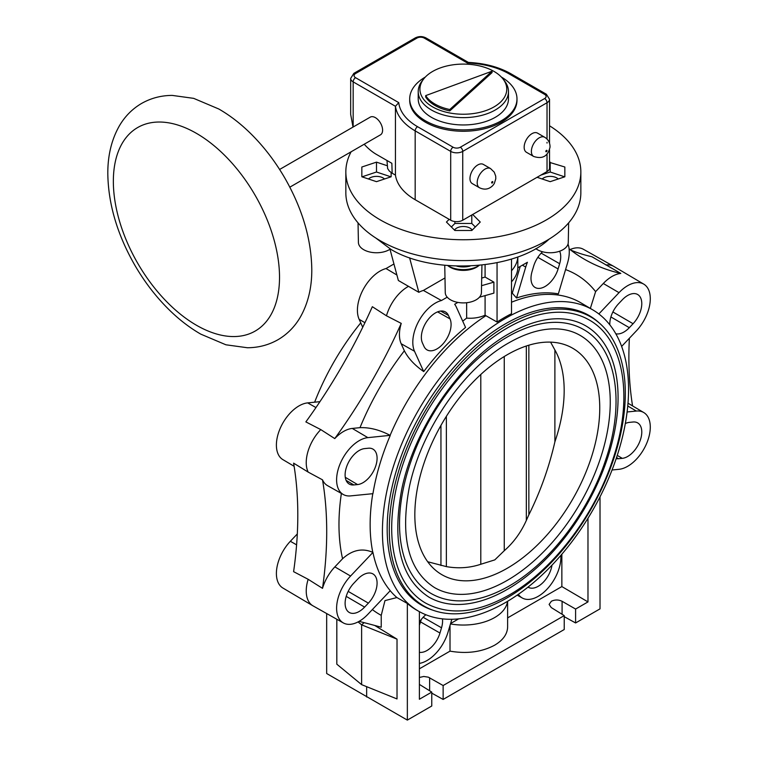 <?xml version="1.0" encoding="UTF-8"?>
<svg xmlns="http://www.w3.org/2000/svg" width="758" height="758" viewBox="0 0 758 758"><rect width="100%" height="100%" fill="white"/><g stroke="black" fill="none" stroke-linecap="round" stroke-linejoin="round"><path stroke-width="1.14" d="M490.549 168.57L483.329 164.401A11.067 6.396 120 0 0 473.883 168.418A11.067 6.396 120 0 0 469.969 178.509A11.067 6.396 120 0 0 472.262 183.578L479.482 187.747A11.067 6.396 120 0 1 477.189 182.678A11.067 6.396 120 0 1 481.103 172.587A11.067 6.396 120 0 1 481.624 171.971A11.067 6.396 120 0 1 490.549 168.57L494.244 172.161L495.713 176.131L495.798 178.765L494.292 183.521L492.937 185.397C489.033 189.377 484.542 190.154 479.482 187.747M279.607 169.47L370.264 117.13A10.214 5.903 60 0 1 378.138 119.868A10.214 5.903 60 0 1 382.601 130.149A10.214 5.903 60 0 1 380.488 134.829L289.831 187.169M364.21 144.228A40.875 23.593 60 0 0 376.404 154.386L391.858 163.302L392.151 173.203L395.449 175.117L395.449 106.281A68.116 39.331 0 0 0 415.176 130.878L450.697 151.392A8.518 4.918 0 0 0 462.74 151.392L547.03 102.728A8.518 4.918 0 0 0 549.531 99.251L546.329 94.21L510.807 73.706A3.402 1.971 -60 0 0 509.101 73.877A64.714 37.36 0 0 0 467.392 62.999L468.463 62.469M392.151 173.203L389.337 171.062L387.632 168.56L386.978 160.488M395.449 175.117A68.116 39.331 0 0 0 415.176 199.714L450.697 220.218A8.518 4.918 0 0 0 462.74 220.218L547.03 171.554A8.518 4.918 0 0 0 549.531 168.077L549.531 149.828M467.392 62.999L424.205 38.071A5.107 2.947 0 0 0 416.985 38.071L355.568 73.526A5.107 2.947 0 0 0 355.568 77.695L398.755 102.633L395.449 106.281L353.162 81.864L353.162 127.012M409.699 98.9A53.647 30.974 180 0 0 442.814 127.515A53.647 30.974 180 0 0 501.275 120.797A53.647 30.974 0 0 0 516.984 98.9L516.984 100.293A53.647 30.974 180 0 1 501.275 122.19A53.647 30.974 180 0 1 442.814 128.907A53.647 30.974 180 0 1 409.699 100.293L409.699 98.9A53.647 30.974 180 0 1 425.323 77.051M516.984 98.9A53.647 30.974 0 0 0 501.36 77.051M495.258 117.329A45.129 26.056 180 0 1 446.074 122.976A45.129 26.056 180 0 1 418.217 98.9L418.217 91.576A45.129 26.056 180 0 1 422.149 80.935L423.703 78.936A43.424 25.071 180 0 1 432.638 71.442A43.424 25.071 0 0 1 502.99 78.936L504.544 80.935A45.129 26.056 0 0 1 508.476 91.576L508.476 98.9A45.129 26.056 0 0 1 495.258 117.329M418.217 91.576A45.129 26.056 180 0 0 446.074 115.652A45.129 26.056 180 0 0 495.258 110.005A45.129 26.056 0 0 0 508.476 91.576M502.99 78.936A43.424 25.071 0 0 1 494.045 106.897A43.424 25.071 180 0 1 438.721 109.815A43.424 25.071 180 0 1 423.703 78.936M425.693 95.612L425.693 97.005A40.022 23.11 0 0 0 449.778 110.905L492.056 72.597L492.056 71.205L425.693 95.612A40.022 23.11 0 0 0 449.778 109.512L492.056 71.205M449.778 110.905L449.778 109.512M355.568 73.526A3.402 1.971 -120 0 0 353.863 73.355L350.67 78.396L350.67 114.373L353.01 127.098M544.737 137.283L537.517 133.114A11.067 6.396 120 0 0 528.989 136.08A11.067 6.396 120 0 0 524.157 147.223A11.067 6.396 120 0 0 526.45 152.292L533.67 156.461A11.067 6.396 120 0 1 531.377 151.392A11.067 6.396 120 0 1 531.405 150.7A11.067 6.396 120 0 1 536.484 139.965A11.067 6.396 120 0 1 544.737 137.283C548.157 139.434 549.92 142.513 550.024 146.521L550.005 147.223C547.93 156.262 542.482 159.341 533.67 156.461M535.811 248.633A18.078 10.441 0 0 0 537.413 249.695A18.078 10.441 0 0 0 562.976 249.695A18.078 10.441 0 0 0 568.273 242.418L568.642 222.871M444.756 265.376L445.259 292.569A18.078 10.441 0 0 0 450.555 299.836A18.078 10.441 0 0 0 476.128 299.836A18.078 10.441 0 0 0 481.425 292.569L481.936 265.186M358.041 222.871L358.411 242.418A18.078 10.441 0 0 0 363.707 249.695A18.078 10.441 0 0 0 389.28 249.695A18.078 10.441 0 0 0 390 249.249M419.392 677.462L423.769 676.468L428.365 677.178L443.136 685.535L564.227 615.619L551.246 607.556L549.114 604.41L551.36 601.255C554.903 599.569 558.485 599.587 562.085 601.293L575.597 609.053L587.981 601.909L587.981 518.254M450.46 623.938A44.277 25.564 0 0 0 494.652 617.552A44.277 25.564 0 0 0 507.5 601.35M450.015 625.416L450.015 651.141C466.919 654.031 481.794 652.041 494.652 645.181C503.104 640.14 507.424 634.048 507.623 626.923L507.623 601.274M351.125 151.78A117.509 67.841 0 0 0 345.837 171.905A117.509 67.841 0 0 0 380.251 219.877A117.509 67.841 0 0 0 508.315 234.582A117.509 67.841 0 0 0 580.846 171.905A117.509 67.841 0 0 0 549.531 125.79M472.689 214.476L480.25 222.047L471.798 230.498L454.885 230.498L446.434 222.047L449.153 219.327M391.137 176.785L391.137 172.568L391.137 176.785L376.489 181.664L361.841 176.785L361.841 167.016L376.489 162.136L387.139 165.689M549.531 162.364L564.843 167.016L564.843 176.785L550.194 181.664L537.09 177.296M580.846 171.905L580.846 192.759A117.509 67.841 180 0 1 508.315 255.437A117.509 67.841 180 0 1 380.251 240.731A117.509 67.841 180 0 1 345.837 192.759L345.837 171.905M549.095 239.14C516.511 269.962 434.154 275.353 391.09 249.486L375.769 237.993M409.585 257.777L418.842 292.313L398.367 280.498L389.868 248.757M343.327 622.924A31.988 18.467 120 0 0 367.876 614.302L390.247 590.69A174.188 100.568 -60 0 1 372.936 552.421L350.566 576.042A31.988 18.467 120 0 0 343.327 622.924L313.035 605.869A32.357 18.685 -60 0 1 312.836 605.756A32.357 18.685 -60 0 1 308.155 579.302L293.602 571.665A374.66 216.305 120 0 0 293.602 463.147L308.155 472.082A32.357 18.685 -60 0 1 320.776 429.596L305.862 421.903A374.66 216.305 120 0 0 372.339 306.706L386.466 315.792A32.357 18.685 -60 0 1 408.581 286.316M396.898 275.012L386.021 268.55L393.942 263.974M362.731 327.248L359.131 319.289A32.016 18.486 -60 0 1 363.073 289.727A32.016 18.486 -60 0 1 386.021 268.55M294.123 466.284L282.924 459.651A31.988 18.467 -60 0 1 280.242 428.27A31.988 18.467 -60 0 1 307.663 402.886L319.933 401.664M312.836 605.756L282.924 588.047A31.988 18.467 -60 0 1 290.352 541.278L297.316 533.935M359.084 621.361A3405.969 1966.442 -60 0 1 381.236 627.226L381.236 615.354L384.969 600.611L396.889 597.55L407.349 603.453L407.349 720.1L326.67 673.521L326.67 613.544M366.654 697.009L366.654 686.672M374.736 625.454L397.021 639.155L397.021 698.942L361.613 684.635L336.817 664.188L336.817 619.258M359.984 427.664A196.322 113.349 -60 0 1 404.365 350.793L401.171 343.734A32.177 18.58 -60 0 1 401.238 323.391A374.66 216.305 -60 0 1 334.761 438.588A32.177 18.58 -60 0 1 352.271 428.431L359.984 427.664C369.648 427.304 379.692 429.862 390.105 435.348L367.876 437.641A31.988 18.467 120 0 0 340.38 463.204A31.988 18.467 120 0 0 343.327 494.529L327.579 485.66A32.177 18.58 -60 0 1 322.51 479.833A374.66 216.305 -60 0 1 322.51 588.35A32.177 18.58 -60 0 1 334.856 566.889L342.569 558.75A196.322 113.349 -60 0 1 341.384 493.43M322.51 588.35L308.155 579.302M357.577 579.273A19.954 11.522 -60 0 1 372.889 573.891A19.954 11.522 -60 0 1 368.379 603.141L364.617 607.101A19.954 11.522 -60 0 1 349.182 612.417A19.954 11.522 -60 0 1 353.825 583.234L357.577 579.273M342.569 558.75C352.233 549.957 362.315 547.826 372.794 552.345L372.936 552.421M505.491 318.332A174.037 100.482 120 0 0 391.649 472.177A174.037 100.482 120 0 0 419.013 611.45A174.037 100.482 120 0 0 505.491 602.525A174.037 100.482 120 0 0 619.04 449.655A174.037 100.482 120 0 0 593.04 310.022A174.037 100.482 120 0 0 505.491 318.332M497.059 262.808L497.059 322.036A174.046 100.492 -60 0 1 504.288 317.621A174.046 100.492 -60 0 1 511.508 313.698L511.508 259.103M497.059 322.036L485.082 315.233C479.35 317.678 473.21 318.635 466.653 318.114A176.68 102.008 -60 0 0 462.721 321.184M343.327 494.529A31.988 18.467 120 0 0 350.566 495.893L372.936 493.676A174.188 100.568 -60 0 1 390.247 435.433M419.013 611.45L417.194 610.427A174.056 100.492 -60 0 1 407.349 603.453M612.047 469.998L619.021 469.306A31.988 18.467 120 0 0 646.441 443.923A31.988 18.467 120 0 0 643.76 412.541A31.988 18.467 120 0 0 636.332 411.054L627.103 411.973M575.597 609.053L575.597 622.962L600.014 608.864L600.014 496.831M407.349 720.1L431.766 706.001L431.766 692.092L419.392 684.398M575.597 622.962L564.227 616.661M564.227 615.619L564.227 629.528L443.136 699.435L431.766 693.134M431.766 692.092L419.392 699.246L419.392 611.668M358.07 621.92L361.613 624.838L361.613 684.635M397.021 639.155L361.613 624.838L364.134 622.659M507.623 617.884L561.858 586.569L587.981 601.909M450.015 651.141L419.392 668.821M561.858 586.569L561.858 554.193M551.985 565.155A19.822 11.446 -60 0 1 542.302 583.224A19.822 11.446 -60 0 1 528.241 587.242A19.822 11.446 -60 0 1 528.023 587.109M518.358 594.319A32.12 18.543 120 0 0 522.253 597.986A32.12 18.543 120 0 0 547.627 588.53A32.12 18.543 120 0 0 560.873 555.349M522.253 597.986L517.401 595.257A32.177 18.58 -60 0 1 517.183 595.134M450.584 623.531L458.647 618.879M419.392 663.411A32.12 18.543 120 0 0 447.997 632.229L451.844 619.286M442.454 618.86A19.822 11.446 -60 0 1 441.516 627.795L439.962 633.025A19.822 11.446 -60 0 1 419.392 652.297M419.392 622.138A19.822 11.446 -60 0 1 425.873 614.747M421.268 619.476L420.538 621.92L419.809 621.494M419.392 625.113A19.585 11.304 120 0 0 420.538 621.92L439.962 633.025M314.636 402.195A174.037 100.482 -60 0 1 360.751 322.88M368.379 448.224A19.954 11.522 -60 0 1 372.889 449.077A19.954 11.522 -60 0 1 374.736 468.624A19.954 11.522 -60 0 1 357.577 484.57L353.825 484.94A19.954 11.522 -60 0 1 349.182 484.021A19.954 11.522 -60 0 1 347.515 464.436A19.954 11.522 -60 0 1 364.617 448.603L368.379 448.224M404.365 350.793C408.202 358.297 414.654 365.233 423.722 371.591A174.444 100.719 -60 0 1 465.554 327.437L456.354 307.113A32.016 18.486 120 0 0 454.658 304.28L457.898 302.404M447.22 297.183L441.412 300.528A32.016 18.486 120 0 0 418.463 321.705A32.016 18.486 120 0 0 414.522 351.267L423.722 371.591M450.015 318.891A19.926 11.503 -60 0 1 444.785 341.687A19.926 11.503 -60 0 1 426.972 349.855A19.926 11.503 -60 0 1 423.978 346.368L422.424 342.938A19.926 11.503 -60 0 1 427.578 320.236A19.926 11.503 -60 0 1 445.344 311.898A19.926 11.503 -60 0 1 448.461 315.451L450.015 318.891L437.584 311.879M485.082 264.807L485.082 277.049L493.903 282.147L493.903 293.128L479.426 297.221M466.653 302.717L466.653 318.114M485.082 315.233L485.082 295.971M493.903 282.147L481.548 285.69M485.082 277.049L481.69 278.082M444.993 277.949L423.39 290.428L441.412 300.528M418.842 292.313A32.234 18.609 -60 0 1 423.39 290.428M401.238 323.391L386.466 315.792M334.761 438.588L320.776 429.596M322.51 479.833L308.155 472.082M565.572 269.573A196.322 113.349 -60 0 1 595.608 291.631L590.349 308.421M511.508 293.431A176.68 102.008 -60 0 1 512.285 293.166L520.234 266.428M511.508 270.786C515.383 266.484 517.487 261.88 517.809 256.981L517.828 267.811L527.416 262.277A32.016 18.486 120 0 0 525.72 267.062L516.53 298.008L512.285 293.166M516.53 298.008A174.444 100.719 -60 0 1 558.362 293.858L567.553 262.922A32.016 18.486 120 0 0 568.017 244.067M595.608 291.631L603.311 283.492A32.177 18.58 -60 0 1 620.821 273.43A374.66 216.305 -60 0 1 584.664 259.407A374.66 216.305 -60 0 1 569.097 248.785M570.774 250.093A374.66 216.305 120 0 0 591.922 256.744L620.821 273.43M559.641 251.211A19.926 11.503 -60 0 1 559.65 263.708L558.096 268.938A19.926 11.503 -60 0 1 535.053 287.443A19.926 11.503 -60 0 1 532.069 271.516L533.623 266.285A19.926 11.503 -60 0 1 542.557 251.77M517.828 267.811C517.648 272.738 515.544 277.409 511.508 281.815M621.636 346.415L636.332 330.914A31.988 18.467 120 0 0 643.76 284.136L613.847 266.437A32.357 18.685 120 0 0 613.648 266.323A32.357 18.685 120 0 0 605.907 264.987M570.092 249.562A31.988 18.467 -60 0 1 583.357 249.259L613.648 266.323M609.83 324.85A19.954 11.522 -60 0 1 618.519 303.806L622.271 299.846A19.954 11.522 -60 0 1 637.592 294.464A19.954 11.522 -60 0 1 633.072 323.713L629.32 327.683A19.954 11.522 -60 0 1 615.809 333.757M643.76 284.136A31.988 18.467 120 0 0 619.021 292.654L598.848 313.945M627.994 403.209A32.177 18.58 -60 0 1 628.211 403.332L643.76 412.541M632.56 405.909A374.66 216.305 -60 0 1 629.377 338.257M625.331 423.523A19.954 11.522 -60 0 1 629.32 422.377L633.072 422.007A19.954 11.522 -60 0 1 637.592 422.86A19.954 11.522 -60 0 1 639.43 442.407A19.954 11.522 -60 0 1 622.271 458.353L618.519 458.723A19.954 11.522 -60 0 1 616.169 458.647M443.136 699.435L443.136 685.535M433.273 610.332A167.319 96.598 -60 0 1 420.804 604.723A167.319 96.598 -60 0 1 396.462 470.311A167.319 96.598 -60 0 1 505.491 323.808A167.319 96.598 -60 0 1 588.113 314.94A167.319 96.598 -60 0 1 599.208 322.936M587.725 315.195A167.167 96.512 120 0 0 585.005 313.357M417.885 602.828A167.167 96.512 120 0 0 420.832 604.259M507.291 325.201A166.893 96.351 120 0 0 398.272 472.272A166.893 96.351 120 0 0 423.855 606.002A166.893 96.351 120 0 0 507.291 597.74A166.893 96.351 120 0 0 616.32 450.669A166.893 96.351 120 0 0 590.738 316.939A166.893 96.351 120 0 0 507.291 325.201M425.551 603.055A163.482 94.39 -60 0 1 400.489 472.054A163.482 94.39 -60 0 1 507.291 327.987A163.482 94.39 -60 0 1 589.042 319.885C624.573 339.565 633.707 398.291 612.767 459.604C594.566 515.573 552.61 570.471 508.997 595.125C477.123 613.137 449.305 615.78 425.551 603.055M507.291 589.392A156.679 90.458 120 0 0 609.65 451.332A156.679 90.458 120 0 0 585.631 325.788C578.856 321.875 571.248 319.592 562.815 318.929C546.338 317.725 528.402 322.662 508.997 333.719C460.57 360.723 414.086 428.128 401.683 489.602C391.791 543.164 400.887 579.017 428.962 597.152A156.679 90.458 120 0 0 507.291 589.392M431.084 593.467A152.415 87.994 -60 0 1 407.728 471.334A152.415 87.994 -60 0 1 507.291 337.026A152.415 87.994 -60 0 1 583.499 329.474C616.718 347.884 625.208 402.669 605.699 459.803C588.739 511.953 549.654 563.099 508.997 586.086C490.54 596.698 473.011 601.606 456.392 600.8C447.106 600.27 438.674 597.825 431.084 593.467M507.291 580.353A145.602 84.062 120 0 0 602.42 452.052A145.602 84.062 120 0 0 580.097 335.377C573.825 331.748 566.776 329.635 558.959 329.019C543.675 327.901 527.028 332.487 508.997 342.749C463.991 367.848 420.747 430.553 409.216 487.707C400.044 537.488 408.467 570.774 434.495 587.564A145.602 84.062 120 0 0 507.291 580.353M507.291 354.706A130.755 75.497 -60 0 1 568.936 346.302A130.755 75.497 -60 0 1 593.666 449.702A130.755 75.497 -60 0 1 507.291 568.235A130.755 75.497 -60 0 1 438.38 572.432A130.755 75.497 -60 0 1 422.888 466.615A130.755 75.497 -60 0 1 507.291 354.706M427.692 561.744L446.367 566.614C458.249 568.718 469.723 567.941 480.79 564.265L494.794 559.887L504.26 550.715L504.26 356.516M440.948 565.525L440.948 425.409M480.79 564.265L480.79 374.49M504.26 550.715C513.507 542.662 520.86 532.571 526.327 520.452L528.857 514.777C540.34 491.734 549.019 467.411 554.894 441.819A127.088 73.374 120 0 0 554.894 349.978L550.583 342.133M528.857 514.777L528.857 345.203M554.894 441.819L554.894 349.978M368.464 178.992A9.371 5.41 180 0 1 383.112 177.95A9.371 5.41 180 0 1 384.524 178.992M390.976 176.841L376.489 172.009L362.011 176.841M361.841 176.785L361.841 167.016M376.489 172.009L376.489 162.136M454.506 230.119A9.371 5.41 180 0 1 469.969 228.092A9.371 5.41 180 0 1 472.177 230.119M475.313 226.983L471.798 223.458L471.798 214.988M451.37 226.983L454.885 223.458L471.798 223.458M454.885 223.458L454.885 221.544M542.169 178.992A9.371 5.41 180 0 1 556.817 177.95A9.371 5.41 180 0 1 558.22 178.992M564.682 176.841L550.194 172.009L540.842 175.126M550.194 162.136L550.194 172.009M564.843 176.785L564.843 167.016M447.807 265.651L448.727 266.323A18.694 10.792 0 0 0 450.129 267.223A18.694 10.792 0 0 0 477.957 266.323L479.122 265.471A20.949 12.09 0 0 1 448.528 266.058A20.949 12.09 0 0 1 447.874 265.66M470.121 266.086A16.344 9.437 180 0 1 456.866 266.172M113.349 181.323A117.509 67.841 60 0 1 196.436 133.351A117.509 67.841 60 0 1 279.522 277.267A117.509 67.841 -120 0 1 196.436 325.239A117.509 67.841 -120 0 1 113.349 181.323M547.03 150.7A0.853 0.493 120 0 0 545.826 151.392A0.853 0.493 120 0 0 547.03 150.7M491.942 181.901A0.853 0.493 120 0 0 492.548 182.754A0.853 0.493 120 0 0 491.942 181.901M415.176 199.714L415.176 130.878A3.402 1.971 120 0 1 417.582 126.709L453.104 147.223A5.107 2.947 0 0 0 460.333 147.223L544.623 98.549A5.107 2.947 0 0 0 544.623 94.38L509.101 73.877M398.755 102.633A64.714 37.36 0 0 0 417.582 126.709M424.205 38.071A3.402 1.971 -60 0 1 425.911 37.9C422.367 36.138 418.823 36.138 415.28 37.9L353.863 73.355M416.985 38.071A3.402 1.971 -120 0 0 415.28 37.9M350.67 78.396A8.518 4.918 0 0 0 353.162 81.864A3.402 1.971 120 0 1 355.568 77.695M544.623 94.38A3.402 1.971 -60 0 1 546.329 94.21M547.03 171.554L547.03 154.215M547.03 143.063L547.03 142.352M547.03 139.074L547.03 102.728A3.402 1.971 60 0 0 544.623 98.549M460.333 147.223A3.402 1.971 60 0 1 462.74 151.392L462.74 220.218M450.697 220.218L450.697 151.392A3.402 1.971 120 0 1 453.104 147.223M562.085 614.283L562.085 601.293M429.625 690.765L429.625 677.775M359.131 319.289L364.93 322.719M315.953 407.558L307.663 402.886M296.596 544.85L290.352 541.278M350.566 576.042L334.856 566.889M381.236 615.354A196.322 113.349 -60 0 1 372.349 609.574M372.794 552.345A174.188 100.568 -60 0 1 372.784 493.695M390.105 435.348A174.188 100.568 -60 0 1 485.897 315.716M396.889 597.55A174.188 100.568 -60 0 1 390.209 590.728M511.508 302.224A174.188 100.568 -60 0 1 580.941 302.859L593.04 310.022M423.144 617.287L441.516 627.795M348.187 591.382L368.379 603.141M364.617 607.101L346.207 596.375M345.278 477.303L357.577 484.57M367.876 437.641L352.271 428.431M401.171 343.734L414.522 351.267M522.404 265.167L525.72 267.062M558.096 268.938L537.848 257.35M541.184 253.144L559.65 263.708M629.32 327.683L610.91 316.948M627.757 405.994L636.332 411.054M617.249 455.387L622.271 458.353M618.519 458.723L616.538 457.557M603.311 283.492L619.021 292.654M612.89 311.955L633.072 323.713M440.682 311.064L448.461 315.451M353.825 484.94L346.122 480.392M446.367 566.614L446.367 416.332M526.327 520.452L526.327 346.008M141.594 103.439C132.318 108.887 124.89 116.391 119.319 125.951C111.568 139.624 107.731 155.513 107.807 173.601C108.252 204.006 117.291 234.592 134.924 265.376C144.911 282.535 156.622 297.638 170.067 310.704C179.854 320.189 190.106 327.996 200.794 334.145L225.922 344.795L247.373 347.742C258.44 347.704 268.645 345.023 278.006 339.707C287.282 334.259 294.71 326.755 300.282 317.204C308.032 303.522 311.879 287.642 311.794 269.545C311.349 239.149 302.309 208.554 284.676 177.77C274.69 160.62 262.979 145.508 249.534 132.442C239.746 122.967 229.494 115.15 218.806 109L193.678 98.36L172.227 95.404C161.16 95.451 150.956 98.133 141.594 103.439M468.368 62.412L425.911 37.9M468.264 62.412C484.675 63.198 498.849 66.969 510.807 73.706M549.531 143.262L549.531 99.251M423.855 606.002L416.076 601.52M590.738 316.939L582.968 312.448"/></g></svg>
